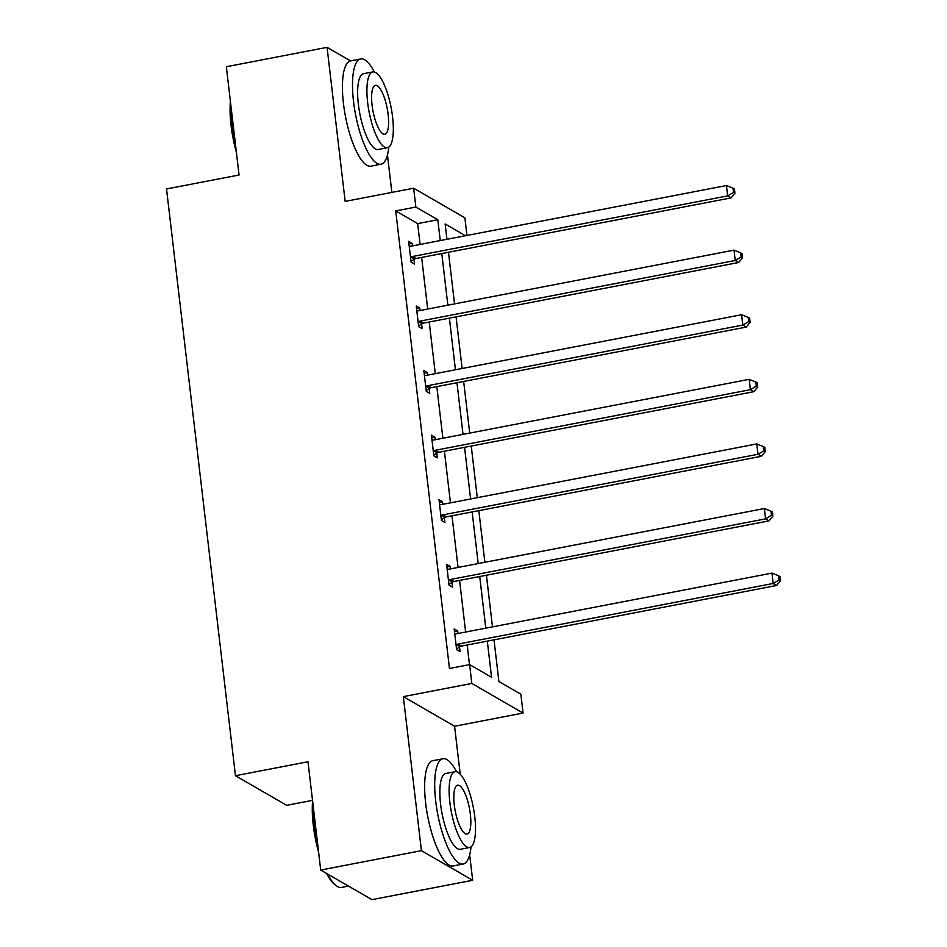 <?xml version="1.0" encoding="UTF-8"?>
<svg xmlns="http://www.w3.org/2000/svg" width="947" height="947" viewBox="0 0 947 947"><rect width="100%" height="100%" fill="white"/><g stroke="black" fill="none" stroke-linecap="round" stroke-linejoin="round"><path stroke-width="1.42" d="M350.532 60.916L327.058 47.35L345.158 201.391L413.65 188.216L464.882 217.822L466.954 235.448M320.702 870.044L421.427 850.666L472.671 880.272L371.946 899.65L320.702 870.044L307.988 761.755L235.46 775.711L166.53 188.95L239.058 175.006L226.333 66.728L327.058 47.35M391.857 192.407L387.465 154.977M494.003 639.829L498.903 681.544L520.85 694.222L523.064 713.067L471.831 683.45L469.617 664.616L491.564 677.294L487.314 641.119M460.206 774.184L454.572 726.242L523.064 713.067M472.671 880.272L469.665 854.774M312.522 800.357L286.692 805.317L235.46 775.711M446.901 566.957L450.05 566.353L446.593 564.353L449.02 585.057L452.488 587.057L451.944 582.429M450.05 566.353L450.358 568.922M431.725 437.763L434.874 437.159L431.418 435.158L433.844 455.862L437.313 457.863L436.768 453.234M434.874 437.159L435.182 439.728M416.55 308.568L419.699 307.964L416.242 305.964L418.669 326.668L422.137 328.668L421.593 324.04M419.699 307.964L420.006 310.533M469.475 664.64L467.167 644.99M465.64 632.04L459.579 580.404M458.052 567.442L451.991 515.807M450.464 502.845L444.403 451.21M442.876 438.248L436.816 386.613M435.289 373.651L429.228 322.016M427.701 309.053L421.64 257.418M420.113 244.456L417.663 223.61L395.716 210.932L449.47 668.487L469.617 664.616M408.962 243.971L412.111 243.367L408.654 241.367L411.081 262.07L414.549 264.071L414.005 259.442M412.111 243.367L412.418 245.936M424.138 373.165L427.286 372.562L423.83 370.561L426.257 391.265L429.725 393.265L429.18 388.637M427.286 372.562L427.594 375.13M439.313 502.36L442.462 501.756L439.006 499.756L441.432 520.459L444.901 522.46L444.356 517.831M442.462 501.756L442.77 504.325M454.489 631.554L457.65 630.951L454.181 628.95L456.62 649.654L460.076 651.654L459.532 647.026M457.65 630.951L457.946 633.519M395.716 210.932L415.863 207.05L413.65 188.216M454.572 726.242L403.339 696.625L421.427 850.666M403.339 696.625L471.831 683.45M440.26 240.585L437.81 219.74L415.863 207.05M485.787 628.157L479.727 576.522M478.199 563.56L472.139 511.925M470.612 498.962L464.551 447.327M463.024 434.377L456.963 382.73M455.436 369.78L449.375 318.133M447.848 305.183L441.787 253.536M465.486 235.732L445.149 223.977L446.948 239.295M448.476 252.257L454.536 303.892M456.063 316.854L462.124 368.49M463.651 381.452L469.712 433.087M471.239 446.049L477.3 497.684M478.827 510.646L484.888 562.281M486.415 575.231L492.476 626.878M417.663 223.61L437.81 219.74M412.572 256.495L416.029 258.495L731.108 197.887L727.639 195.887L412.572 256.495A4.285 3.977 -60 0 0 411.105 257.087L410.536 257.442M733.546 192.383L734.931 193.176L734.446 189.033L733.061 188.24L733.546 192.383L727.639 195.887L726.42 185.541L411.353 246.137A4.285 3.977 -60 0 1 409.814 246.137L409.199 245.995M416.029 258.495A4.285 3.977 -60 0 0 414.561 259.087L410.998 261.348M731.108 197.887L734.931 193.176M733.061 188.24L726.42 185.541M236.395 152.384A52.31 15.211 -100.9 0 1 231.068 125.466A52.31 15.211 -100.9 0 1 230.393 101.222M230.867 105.306A53.6 15.578 79.1 0 0 231.861 124.992A53.6 15.578 79.1 0 0 235.685 146.311M374.337 71.96A53.6 15.578 79.1 0 0 360.724 58.951A53.6 15.578 79.1 0 0 353.539 101.589A53.6 15.578 79.1 0 0 380.966 164.222A53.6 15.578 79.1 0 0 388.791 147.093M360.724 58.951L350.65 60.892A53.6 15.578 79.1 0 0 343.465 103.519A53.6 15.578 79.1 0 0 370.904 166.163L380.966 164.222M387.406 147.708L378.137 149.484A38.59 11.222 -100.9 0 1 358.38 104.383A38.59 11.222 -100.9 0 1 363.553 73.688L372.822 71.913A38.59 11.222 79.1 0 0 367.649 102.607A38.59 11.222 79.1 0 0 387.406 147.708A38.59 11.222 79.1 0 0 392.579 117.014A38.59 11.222 79.1 0 0 372.822 71.913M372.076 105.164A24.871 7.233 79.1 0 0 384.813 134.225A24.871 7.233 79.1 0 0 388.14 114.445A24.871 7.233 79.1 0 0 375.414 85.384A24.871 7.233 79.1 0 0 372.076 105.164M318.606 852.182A52.31 15.211 -100.9 0 1 313.279 825.263A52.31 15.211 -100.9 0 1 312.593 801.02M313.078 805.104A53.6 15.578 79.1 0 0 314.073 824.79A53.6 15.578 79.1 0 0 317.896 846.109M456.549 771.758A53.6 15.578 79.1 0 0 442.936 758.748A53.6 15.578 79.1 0 0 435.738 801.387A53.6 15.578 79.1 0 0 463.178 864.019A53.6 15.578 79.1 0 0 471.002 846.89M442.936 758.748L432.862 760.69A53.6 15.578 79.1 0 0 425.677 803.316A53.6 15.578 79.1 0 0 453.104 865.96L463.178 864.019M469.605 847.506L460.349 849.281A38.59 11.222 -100.9 0 1 440.592 804.181A38.59 11.222 -100.9 0 1 445.765 773.486L455.034 771.71A38.59 11.222 79.1 0 0 449.861 802.405A38.59 11.222 79.1 0 0 469.605 847.506A38.59 11.222 79.1 0 0 474.778 816.811A38.59 11.222 79.1 0 0 455.034 771.71M454.288 804.962A24.871 7.233 79.1 0 0 467.013 834.023A24.871 7.233 79.1 0 0 470.351 814.242A24.871 7.233 79.1 0 0 457.626 785.181A24.871 7.233 79.1 0 0 454.288 804.962M327.721 874.093A53.6 15.578 79.1 0 0 336.374 885.836A53.6 15.578 79.1 0 0 341.5 887.422L348.472 886.084M336.374 885.836L335.049 884.841A52.31 15.211 -100.9 0 1 326.644 873.477M420.16 321.092L423.617 323.093L738.696 262.485L735.227 260.484L420.16 321.092A4.285 3.977 -60 0 0 418.692 321.684L418.124 322.039M741.146 256.968L742.531 257.773L742.034 253.63L740.649 252.837L741.146 256.968L735.227 260.484L734.008 250.138L418.941 310.734A4.285 3.977 -60 0 1 417.402 310.723L416.787 310.592M423.617 323.093A4.285 3.977 -60 0 0 422.149 323.685L418.586 325.946M738.696 262.485L742.531 257.773M740.649 252.837L734.008 250.138M427.748 385.689L431.205 387.69L746.283 327.082L742.815 325.081L427.748 385.689A4.285 3.977 -60 0 0 426.28 386.281L425.712 386.636M748.734 321.566L750.119 322.371L749.622 318.228L748.237 317.434L748.734 321.566L742.815 325.081L741.596 314.735L426.529 375.332A4.285 3.977 -60 0 1 424.99 375.32L424.374 375.19M431.205 387.69A4.285 3.977 -60 0 0 429.737 388.282L426.174 390.543M746.283 327.082L750.119 322.371M748.237 317.434L741.596 314.735M435.336 450.287L438.792 452.287L753.871 391.679L750.403 389.679L435.336 450.287A4.285 3.977 -60 0 0 433.868 450.867L433.3 451.234M756.322 386.163L757.707 386.968L757.209 382.825L755.836 382.032L756.322 386.163L750.403 389.679L749.184 379.333L434.117 439.929A4.285 3.977 -60 0 1 432.578 439.917L431.962 439.787M438.792 452.287A4.285 3.977 -60 0 0 437.325 452.867L433.762 455.14M753.871 391.679L757.707 386.968M755.836 382.032L749.184 379.333M442.924 514.884L446.392 516.884L761.459 456.276L757.991 454.276L442.924 514.884A4.285 3.977 -60 0 0 441.456 515.464L440.888 515.831M763.909 450.76L765.294 451.565L764.809 447.422L763.424 446.629L763.909 450.76L757.991 454.276L756.783 443.93L441.704 504.526A4.285 3.977 -60 0 1 440.166 504.514L439.55 504.384M446.392 516.884A4.285 3.977 -60 0 0 444.912 517.464L441.349 519.737M761.459 456.276L765.294 451.565M763.424 446.629L756.783 443.93M450.512 579.481L453.98 581.482L769.047 520.874L765.578 518.873L450.512 579.481A4.285 3.977 -60 0 0 449.044 580.061L448.487 580.428M771.497 515.357L772.882 516.162L772.397 512.019L771.012 511.214L771.497 515.357L765.578 518.873L764.371 508.527L449.292 569.123A4.285 3.977 -60 0 1 447.753 569.111L447.138 568.981M453.98 581.482A4.285 3.977 -60 0 0 452.5 582.062L448.937 584.335M769.047 520.874L772.882 516.162M771.012 511.214L764.371 508.527M458.099 644.078L461.568 646.079L776.635 585.471L773.166 583.47L458.099 644.078A4.285 3.977 -60 0 0 456.632 644.658L456.075 645.025M779.085 579.955L780.47 580.76L779.985 576.616L778.6 575.812L779.085 579.955L773.166 583.47L771.959 573.113L456.88 633.721A4.285 3.977 -60 0 1 455.341 633.709L454.726 633.579M461.568 646.079A4.285 3.977 -60 0 0 460.1 646.659L456.525 648.932M776.635 585.471L780.47 580.76M778.6 575.812L771.959 573.113M411.105 257.087L414.561 259.087M418.692 321.684L422.149 323.685M426.28 386.281L429.737 388.282M433.868 450.867L437.325 452.867M441.456 515.464L444.912 517.464M449.044 580.061L452.5 582.062M456.632 644.658L460.1 646.659"/></g></svg>
